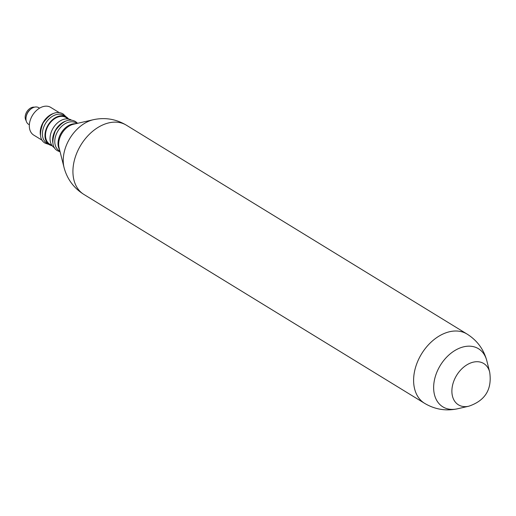 <?xml version="1.0" encoding="UTF-8"?>
<svg xmlns="http://www.w3.org/2000/svg" width="516" height="516" viewBox="0 0 516 516"><rect width="100%" height="100%" fill="white"/><g stroke="black" fill="none" stroke-linecap="round" stroke-linejoin="round"><path stroke-width="0.77" d="M30.954 118.332L31.018 118.17A15.435 10.791 -58.5 0 1 34.404 112.656L34.514 112.52A16.248 11.358 121.5 0 0 30.954 118.332A16.248 11.358 121.5 0 0 33.708 135.082L42.299 140.352M40.396 134.908A16.248 11.358 -58.5 0 1 53.567 113.423M59.288 112.643L50.697 107.38A16.248 11.358 121.5 0 0 34.514 112.52M59.933 151.162L59.166 150.691A16.248 11.358 -58.5 0 1 57.973 130.903A16.248 11.358 -58.5 0 1 76.149 122.989L76.923 123.459M49.362 144.68L46.782 143.1A16.248 11.358 -58.5 0 1 45.021 124.298A16.248 11.358 -58.5 0 1 63.771 115.397L66.345 116.977A16.248 11.358 121.5 0 0 47.595 125.872A16.248 11.358 121.5 0 0 49.362 144.68A16.248 11.358 121.5 0 0 52.181 145.751M68.576 119.002A16.248 11.358 121.5 0 0 66.345 116.977M68.344 118.964L66.009 117.525A15.596 10.907 121.5 0 0 48.007 126.072A15.596 10.907 121.5 0 0 49.697 144.125L52.039 145.557M52.78 142.493A16.248 11.358 -58.5 0 1 55.225 130.548A16.248 11.358 -58.5 0 1 65.951 121.015M71.666 120.234L71.395 120.073A16.248 11.358 121.5 0 0 52.651 128.974A16.248 11.358 121.5 0 0 54.412 147.776L54.683 147.944M30.87 109.024A8.45 5.908 121.5 0 0 26.181 116.668M34.462 107.173A8.301 5.805 121.5 0 0 30.863 107.896A8.301 5.805 121.5 0 0 26.161 120.712M39.551 108.173L38.784 107.696A9.752 6.818 121.5 0 0 38.358 107.47A9.752 6.818 121.5 0 0 29.07 110.785A9.752 6.818 121.5 0 0 27.529 113.036A9.752 6.818 121.5 0 0 26.935 114.268A9.752 6.818 121.5 0 0 28.586 124.324L29.36 124.795M29.07 110.785L28.87 111.024A8.288 5.792 121.5 0 0 27.561 112.939A8.288 5.792 121.5 0 0 27.058 113.984L26.935 114.268M455.796 376.79A24.226 16.938 -58.5 0 1 474.888 361.858A24.226 16.938 -58.5 0 1 489.684 372.126C492.193 389.296 485.227 400.661 468.78 406.215A24.226 16.938 -58.5 0 1 453.403 398.913A24.226 16.938 -58.5 0 1 455.796 376.79M489.684 372.126L486.84 360.826A34.095 23.833 121.5 0 0 457.234 349.209A34.095 23.833 121.5 0 0 433.64 387.69A34.095 23.833 121.5 0 0 457.428 408.807C445.772 411.258 434.82 409.42 424.571 403.312A40.622 28.399 -58.5 0 1 421.598 353.834A40.622 28.399 -58.5 0 1 467.038 334.046L126.349 125.175A40.622 28.399 121.5 0 0 80.909 144.964A40.622 28.399 121.5 0 0 83.889 194.435C73.788 188.076 67.19 179.149 64.081 167.655A34.095 23.833 -58.5 0 1 93.499 119.673C105.148 117.229 116.1 119.061 126.349 125.175M93.499 119.673L73.466 124.246A16.686 11.662 121.5 0 0 59.069 147.724L64.081 167.655M59.592 149.795A16.248 11.358 -58.5 0 1 61.204 132.883A16.248 11.358 -58.5 0 1 75.542 123.769M468.78 406.215L457.428 408.807M486.84 360.826C483.737 349.332 477.139 340.405 467.038 334.046M424.571 403.312L83.889 194.435M77.606 123.298L75.529 121.557C69.054 117.996 62.339 121.041 55.386 130.69C51.426 141.184 52.168 147.886 57.611 150.788L60.108 151.846M66.074 116.809L63.146 113.965C56.676 110.405 49.962 113.449 43.009 123.098C39.042 133.599 39.784 140.294 45.227 143.196L49.091 144.512"/></g></svg>
